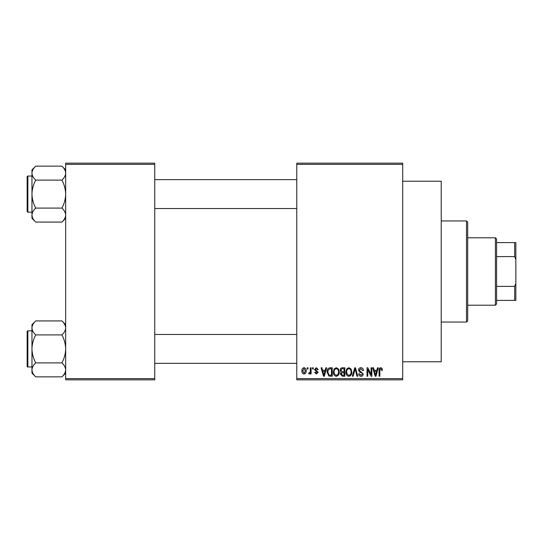 <?xml version="1.0" encoding="UTF-8"?>
<svg xmlns="http://www.w3.org/2000/svg" width="543" height="543" viewBox="0 0 543 543"><rect width="100%" height="100%" fill="white"/><g stroke="black" fill="none" stroke-linecap="round" stroke-linejoin="round"><path stroke-width="0.81" d="M402.702 181.226L441.221 181.226L441.221 361.774L402.702 361.774M402.702 164.373L296.777 164.373L296.777 163.165L402.702 163.165L402.702 379.835L296.777 379.835L296.777 378.627L402.702 378.627M307.284 367.794L308.051 367.794L308.051 369.002L307.284 369.002L307.284 367.794M312.537 367.794L313.304 367.794L313.304 369.002L312.537 369.002L312.537 367.794M325.848 367.794L326.648 367.794L324.32 376.224L323.513 376.224L321.069 367.794L321.87 367.794L322.535 370.312L325.189 370.312L325.848 367.794M338.479 369.009L339.232 371.901C339.402 374.29 338.418 375.763 336.273 376.333C334.176 375.776 333.192 374.337 333.327 372.003L334.088 368.975L336.28 367.686L338.479 369.009M351.063 369.009L351.816 371.901C351.986 374.29 351.002 375.763 348.857 376.333C346.76 375.776 345.776 374.337 345.911 372.003L346.672 368.975L348.864 367.686L351.063 369.009M360.878 367.686C362.541 367.869 363.382 368.812 363.416 370.53L362.649 370.638L360.81 368.67L359.262 370.116L363.199 374.025C363.145 375.444 362.419 376.218 361.02 376.333C359.534 376.184 358.76 375.349 358.713 373.815L359.48 373.706L360.993 375.349L362.432 373.991L362.195 373.136L359.656 372.138L358.495 370.129C358.577 368.602 359.378 367.787 360.878 367.686M377.494 367.794L378.301 367.794L375.973 376.224L375.165 376.224L372.722 367.794L373.523 367.794L374.188 370.312L376.835 370.312L377.494 367.794M296.777 164.373L296.777 378.627M382 368.283L382.462 370.312L381.695 370.421L380.765 368.67L379.944 369.308L379.835 376.224L379.068 376.224L379.068 370.502C378.878 368.969 379.455 368.025 380.799 367.686L382 368.283M371.079 367.794L371.846 367.794L371.846 376.224L371.025 376.224L367.794 369.464L367.794 376.224L367.027 376.224L367.027 367.794L367.855 367.794L371.079 374.541L371.079 367.794M354.735 367.794L355.482 367.794L357.756 376.224L356.961 376.224L355.156 368.778L353.133 376.224L352.332 376.224L354.735 367.794M342.443 367.794L344.819 367.794L344.819 376.224L342.436 376.224L340.332 374.1L341.16 372.335L340.108 370.272C340.128 368.683 340.902 367.862 342.443 367.794M329.988 367.794L332.235 367.794L332.235 376.224L328.875 376.068L327.09 372.057C326.886 369.661 327.857 368.235 329.988 367.794M316.359 367.686L318.225 369.654L317.458 369.763L316.304 368.561L315.273 369.511L318.117 372.288L316.386 374.032L314.614 372.281L315.381 372.172L316.359 373.156L317.35 372.41L314.506 369.668L316.359 367.686M310.345 367.794L311.112 367.794L311.112 373.923L310.345 373.923L310.345 372.946L309.435 374.032L308.702 373.706L308.926 372.831L310.202 372.226L310.345 367.794M304.053 367.686C305.6 368.079 306.313 369.138 306.191 370.862C306.32 372.586 305.607 373.645 304.053 374.032C302.519 373.659 301.813 372.62 301.922 370.923C301.772 369.165 302.485 368.086 304.053 367.686M154.741 379.835L65.669 379.835L65.669 378.627L154.741 378.627L154.741 379.835M154.741 164.373L65.669 164.373L65.669 163.165L154.741 163.165L154.741 378.627M65.669 164.373L65.669 378.627M375.865 373.747L376.577 371.297L374.446 371.297L375.512 375.342L375.865 373.747M348.857 375.349C350.493 374.894 351.226 373.74 351.056 371.88C351.158 370.15 350.432 369.084 348.871 368.67C347.269 369.111 346.536 370.231 346.678 372.023L347.004 373.93L348.857 375.349M344.052 375.233L344.052 372.722L341.812 372.803L341.092 373.964L342.714 375.233L344.052 375.233M344.052 371.738L344.052 368.778L341.635 368.887L340.875 370.265L342.538 371.738L344.052 371.738M336.273 375.349C337.909 374.894 338.642 373.74 338.472 371.88C338.574 370.15 337.848 369.084 336.287 368.67C334.685 369.111 333.952 370.231 334.094 372.023L334.42 373.93L336.273 375.349M331.468 375.233L331.468 368.778L330.09 368.778L328.162 370.007L327.857 372.064L329.017 375.07L331.468 375.233M324.212 373.747L324.924 371.297L322.793 371.297L323.859 375.342L324.212 373.747M304.073 373.156L305.424 370.862L304.032 368.561L302.689 370.862L304.073 373.156M466.498 220.947L467.699 222.148L467.699 320.852L466.498 322.053L466.498 220.947L441.221 220.947M65.669 218.327L61.922 222.073L35.716 222.073C33.367 219.901 32.118 217.567 31.962 215.082C32.105 212.625 33.354 210.297 35.716 208.091C33.361 203.7 32.112 199.037 31.962 194.102C32.118 189.154 33.367 184.491 35.716 180.113C33.367 177.941 32.118 175.606 31.962 173.122C32.105 170.665 33.354 168.337 35.716 166.131L31.962 169.878L31.962 218.327L35.716 222.073M27.15 178.457L27.15 176.767A0.719 0.719 0 0 1 27.869 176.047L27.869 212.157A0.719 0.719 0 0 1 27.15 211.437L27.15 176.767A0.719 0.719 0 0 1 27.869 176.047L31.962 176.047M27.869 212.157L31.962 212.157M65.669 169.878L61.922 166.131L35.716 166.131M61.922 166.131C64.264 168.303 65.513 170.638 65.669 173.122L65.588 172.158L65.669 173.122C65.527 175.579 64.278 177.907 61.922 180.113L35.716 180.113M61.922 180.113C64.271 184.505 65.52 189.168 65.669 194.102C65.52 199.05 64.271 203.713 61.922 208.091L35.716 208.091M61.922 208.091C64.264 210.27 65.513 212.598 65.669 215.082C65.527 217.539 64.278 219.867 61.922 222.073M495.386 305.207L495.386 237.793L496.594 239.001L496.594 303.999L495.386 305.207L467.699 305.207M495.386 237.793L467.699 237.793M515.85 300.388L514.649 300.388L514.649 286.392L515.85 283.534L515.85 300.388M496.594 300.388L514.649 300.388M496.594 242.612L515.85 242.612L515.85 283.534M496.594 286.392L514.649 286.392M515.85 259.466L514.649 256.608L514.649 242.612M496.594 256.608L514.649 256.608M27.15 211.437L27.15 209.747M65.669 373.122L61.922 376.869L35.716 376.869C33.367 374.697 32.118 372.362 31.962 369.878C32.105 367.421 33.354 365.093 35.716 362.887C33.361 358.495 32.112 353.832 31.962 348.898C32.118 343.95 33.367 339.287 35.716 334.909C33.367 332.73 32.118 330.402 31.962 327.918C32.105 325.461 33.354 323.133 35.716 320.927L31.962 324.673L31.962 373.122L35.716 376.869M27.15 333.253L27.15 331.563A0.719 0.719 0 0 1 27.869 330.843L27.869 366.953A0.719 0.719 0 0 1 27.15 366.233L27.15 331.563A0.719 0.719 0 0 1 27.869 330.843L31.962 330.843M27.869 366.953L31.962 366.953M65.669 324.673L61.922 320.927L35.716 320.927M61.922 320.927C64.264 323.099 65.513 325.433 65.669 327.918L65.588 326.954L65.669 327.918C65.527 330.375 64.278 332.703 61.922 334.909L35.716 334.909M61.922 334.909C64.271 339.3 65.52 343.963 65.669 348.898C65.52 353.846 64.271 358.509 61.922 362.887L35.716 362.887M61.922 362.887C64.264 365.059 65.513 367.394 65.669 369.878C65.527 372.335 64.278 374.663 61.922 376.869M27.15 366.233L27.15 364.543M466.498 322.053L441.221 322.053M296.777 179.658L154.741 179.658M296.777 208.546L154.741 208.546M154.741 363.342L296.777 363.342M154.741 334.454L296.777 334.454"/></g></svg>
